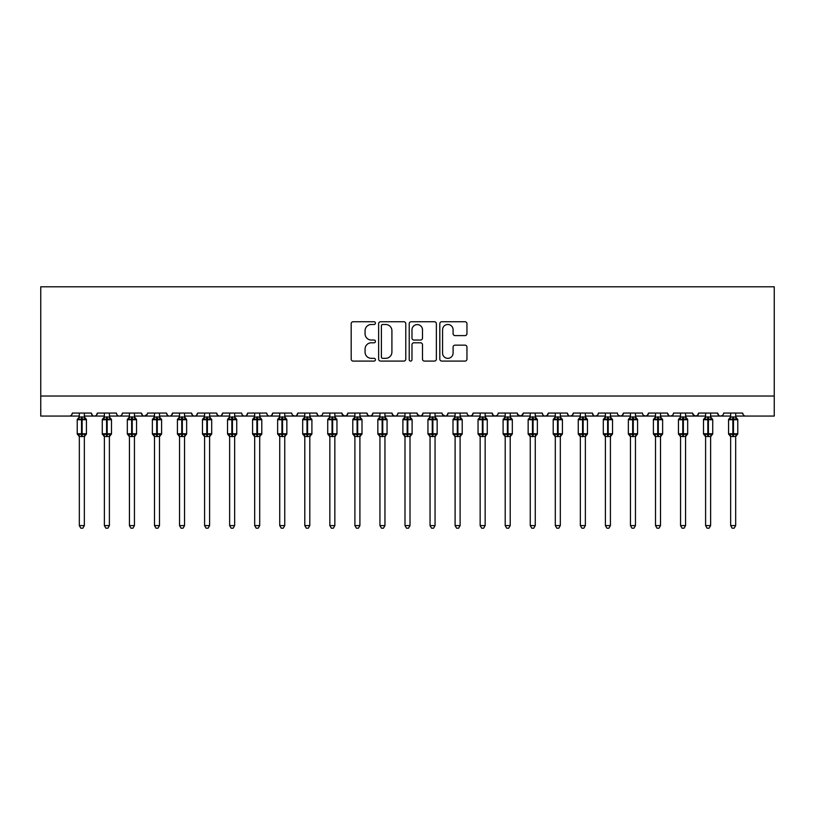 <?xml version="1.0" encoding="UTF-8"?>
<svg xmlns="http://www.w3.org/2000/svg" width="815" height="815" viewBox="0 0 815 815"><rect width="100%" height="100%" fill="white"/><g stroke="black" fill="none" stroke-linecap="round" stroke-linejoin="round"><path stroke-width="1.22" d="M375.44 323.117A1.375 1.375 0 0 0 374.054 321.742L353.16 321.742A1.966 1.966 0 0 0 351.194 323.708L351.194 359.12A1.966 1.966 0 0 0 353.16 361.086L374.054 361.086A1.375 1.375 0 0 0 375.44 359.71A1.375 1.375 0 0 0 374.054 358.335L371.355 358.335A6.296 6.296 0 0 1 365.059 352.039L365.059 349.085A6.296 6.296 0 0 1 371.355 342.789L374.054 342.789A1.375 1.375 0 0 0 375.44 341.414A1.375 1.375 0 0 0 374.054 340.038L371.355 340.038A6.296 6.296 0 0 1 365.059 333.743L365.059 330.788A6.296 6.296 0 0 1 371.355 324.492L374.054 324.492A1.375 1.375 0 0 0 375.44 323.117M464.988 335.607A1.966 1.966 0 0 0 466.954 333.641L466.954 323.708A1.966 1.966 0 0 0 464.988 321.742L441.781 321.742A1.966 1.966 0 0 0 439.815 323.708L439.815 359.12A1.966 1.966 0 0 0 441.781 361.086L464.988 361.086A1.966 1.966 0 0 0 466.954 359.12L466.954 347.119A1.966 1.966 0 0 0 464.988 345.153L455.055 345.153A1.966 1.966 0 0 0 453.089 347.119L453.089 353.068A5.267 5.267 0 0 1 447.822 358.335A5.267 5.267 0 0 1 442.565 353.068L442.565 329.759A5.267 5.267 0 0 1 447.822 324.492A5.267 5.267 0 0 1 453.089 329.759L453.089 333.641A1.966 1.966 0 0 0 455.055 335.607L464.988 335.607M40.75 396.029L774.25 396.029L774.25 286.798L40.75 286.798L40.75 416.068L69.306 416.068C70.905 416.129 71.903 415.12 72.311 413.062L91.351 413.062L92.452 415.385M405.778 323.708A1.966 1.966 0 0 0 403.812 321.742L380.595 321.742A1.966 1.966 0 0 0 378.629 323.708L378.629 359.12A1.966 1.966 0 0 0 380.595 361.086L403.812 361.086A1.966 1.966 0 0 0 405.778 359.12L405.778 323.708M411.188 321.742L434.405 321.742A1.966 1.966 0 0 1 436.371 323.708L436.371 359.12A1.966 1.966 0 0 1 434.405 361.086L424.462 361.086A1.966 1.966 0 0 1 422.496 359.12L422.496 344.755A1.966 1.966 0 0 0 420.53 342.789L413.939 342.789A1.966 1.966 0 0 0 411.972 344.755L411.972 359.71A1.375 1.375 0 0 1 410.597 361.086A1.375 1.375 0 0 1 409.222 359.71L409.222 323.708A1.966 1.966 0 0 1 411.188 321.742M84.342 416.068L94.357 416.068C92.767 416.129 91.759 415.12 91.351 413.062A3.005 3.005 0 0 0 94.357 416.068A3.005 3.005 0 0 0 97.362 413.062L116.402 413.062A3.005 3.005 0 0 0 119.408 416.068A3.005 3.005 0 0 0 122.413 413.062L141.453 413.062A3.005 3.005 0 0 0 144.459 416.068A3.005 3.005 0 0 0 147.464 413.062L166.505 413.062A3.005 3.005 0 0 0 169.51 416.068A3.005 3.005 0 0 0 172.515 413.062L191.556 413.062A3.005 3.005 0 0 0 194.561 416.068A3.005 3.005 0 0 0 197.566 413.062L216.607 413.062A3.005 3.005 0 0 0 219.612 416.068A3.005 3.005 0 0 0 222.617 413.062L241.658 413.062A3.005 3.005 0 0 0 244.663 416.068A3.005 3.005 0 0 0 247.668 413.062L266.709 413.062A3.005 3.005 0 0 0 269.714 416.068A3.005 3.005 0 0 0 272.719 413.062L291.76 413.062A3.005 3.005 0 0 0 294.765 416.068A3.005 3.005 0 0 0 297.781 413.062L316.811 413.062A3.005 3.005 0 0 0 319.816 416.068A3.005 3.005 0 0 0 322.832 413.062L341.862 413.062A3.005 3.005 0 0 0 344.867 416.068A3.005 3.005 0 0 0 347.883 413.062L366.913 413.062A3.005 3.005 0 0 0 369.918 416.068A3.005 3.005 0 0 0 372.934 413.062L391.964 413.062A3.005 3.005 0 0 0 394.969 416.068A3.005 3.005 0 0 0 397.985 413.062L417.015 413.062A3.005 3.005 0 0 0 420.031 416.068A3.005 3.005 0 0 0 423.036 413.062L442.066 413.062A3.005 3.005 0 0 0 445.082 416.068A3.005 3.005 0 0 0 448.087 413.062L467.117 413.062A3.005 3.005 0 0 0 470.133 416.068A3.005 3.005 0 0 0 473.138 413.062L492.168 413.062A3.005 3.005 0 0 0 495.184 416.068A3.005 3.005 0 0 0 498.189 413.062L517.219 413.062A3.005 3.005 0 0 0 520.235 416.068A3.005 3.005 0 0 0 523.24 413.062L542.281 413.062A3.005 3.005 0 0 0 545.286 416.068A3.005 3.005 0 0 0 548.291 413.062L567.332 413.062A3.005 3.005 0 0 0 570.337 416.068A3.005 3.005 0 0 0 573.342 413.062L592.383 413.062A3.005 3.005 0 0 0 595.388 416.068A3.005 3.005 0 0 0 598.393 413.062L617.434 413.062A3.005 3.005 0 0 0 620.439 416.068A3.005 3.005 0 0 0 623.444 413.062L642.485 413.062A3.005 3.005 0 0 0 645.49 416.068A3.005 3.005 0 0 0 648.495 413.062L667.536 413.062A3.005 3.005 0 0 0 670.541 416.068A3.005 3.005 0 0 0 673.547 413.062L692.587 413.062A3.005 3.005 0 0 0 695.592 416.068A3.005 3.005 0 0 0 698.598 413.062L717.638 413.062A3.005 3.005 0 0 0 720.643 416.068A3.005 3.005 0 0 0 723.649 413.062L742.689 413.062A3.005 3.005 0 0 0 745.694 416.068C744.095 416.129 743.097 415.12 742.689 413.062M710.619 416.068L720.643 416.068C719.044 416.129 718.046 415.12 717.638 413.062L718.728 415.385M698.598 413.062L697.497 415.385M692.587 413.062L693.677 415.385M673.547 413.062L672.986 414.804M660.517 416.068L670.541 416.068C668.942 416.129 667.943 415.12 667.536 413.062L668.626 415.385M648.495 413.062L647.395 415.385M623.444 413.062L622.344 415.385M598.393 413.062L597.833 414.804M585.364 416.068L595.388 416.068C593.789 416.129 592.79 415.12 592.383 413.062L593.473 415.385M573.342 413.062L572.242 415.385M560.312 416.068L570.337 416.068C568.738 416.129 567.739 415.12 567.332 413.062L568.422 415.385M548.291 413.062L547.191 415.385M535.261 416.068L545.286 416.068C543.687 416.129 542.688 415.12 542.281 413.062L542.831 414.804M523.24 413.062L522.14 415.385M517.219 413.062L518.32 415.385M492.168 413.062L493.269 415.385M473.138 413.062L472.038 415.385M435.057 416.068L445.082 416.068C446.671 416.129 447.669 415.12 448.087 413.062L446.987 415.385M423.036 413.062L421.936 415.385M417.015 413.062L418.115 415.385M391.964 413.062L393.064 415.385M372.934 413.062L371.834 415.385M366.913 413.062L368.013 415.385M347.883 413.062L346.782 415.385M341.862 413.062L342.962 415.385M309.802 416.068L319.816 416.068C318.227 416.129 317.229 415.12 316.811 413.062L317.911 415.385M284.751 416.068L294.765 416.068C296.365 416.129 297.363 415.12 297.781 413.062L296.68 415.385M259.7 416.068L269.714 416.068C271.314 416.129 272.312 415.12 272.719 413.062L271.629 415.385M234.649 416.068L244.663 416.068C246.262 416.129 247.261 415.12 247.668 413.062L246.578 415.385M209.598 416.068L219.612 416.068C221.211 416.129 222.21 415.12 222.617 413.062L221.527 415.385M216.607 413.062L217.707 415.385M184.547 416.068L194.561 416.068C196.16 416.129 197.159 415.12 197.566 413.062L196.476 415.385M204.585 416.068L194.561 416.068C192.972 416.129 191.963 415.12 191.556 413.062L192.656 415.385M159.496 416.068L169.51 416.068C171.109 416.129 172.108 415.12 172.515 413.062L171.425 415.385M179.534 416.068L169.51 416.068C167.921 416.129 166.912 415.12 166.505 413.062L167.605 415.385M134.444 416.068L144.459 416.068C142.87 416.129 141.861 415.12 141.453 413.062L142.554 415.385M104.381 416.068L94.357 416.068C95.956 416.129 96.954 415.12 97.362 413.062L96.272 415.385M774.25 396.029L774.25 416.068L735.67 416.068M69.306 416.068C70.905 416.129 71.903 415.12 72.311 413.062A3.005 3.005 0 0 1 69.306 416.068L79.33 416.068M109.393 416.068L119.408 416.068C121.007 416.129 122.006 415.12 122.413 413.062M129.432 416.068L119.408 416.068C117.818 416.129 116.81 415.12 116.402 413.062M154.483 416.068L144.459 416.068L147.138 414.417M229.636 416.068L219.612 416.068L217.676 415.365M254.688 416.068L244.663 416.068C243.074 416.129 242.075 415.12 241.658 413.062M279.739 416.068L269.714 416.068C268.125 416.129 267.126 415.12 266.709 413.062M304.79 416.068L294.765 416.068L292.829 415.365M329.841 416.068L319.816 416.068L321.752 415.365M334.853 416.068L344.867 416.068L346.803 415.365M354.892 416.068L344.867 416.068L342.188 414.417M359.904 416.068L369.918 416.068L371.854 415.365M379.943 416.068L369.918 416.068L367.983 415.365M384.955 416.068L394.969 416.068C396.569 416.129 397.567 415.12 397.985 413.062M404.994 416.068L394.969 416.068L393.044 415.365M410.006 416.068L420.031 416.068L421.956 415.365M430.045 416.068L420.031 416.068L417.341 414.417M455.096 416.068L445.082 416.068L442.392 414.417M460.108 416.068L470.133 416.068L472.068 415.365M480.147 416.068L470.133 416.068L468.197 415.365M485.159 416.068L495.184 416.068L497.119 415.365M505.198 416.068L495.184 416.068L493.248 415.365M510.21 416.068L520.235 416.068L522.914 414.417M530.249 416.068L520.235 416.068L517.545 414.417M555.3 416.068L545.286 416.068L547.222 415.365M580.351 416.068L570.337 416.068L572.273 415.365M605.402 416.068L595.388 416.068L597.324 415.365M610.415 416.068L620.439 416.068L622.375 415.365M630.453 416.068L620.439 416.068L618.504 415.365M635.466 416.068L645.49 416.068L647.426 415.365M655.505 416.068L645.49 416.068L643.555 415.365M680.556 416.068L670.541 416.068L672.477 415.365M685.568 416.068L695.592 416.068L697.528 415.365M705.607 416.068L695.592 416.068L692.913 414.417M730.658 416.068L720.643 416.068L722.579 415.365M382.765 324.492A1.375 1.375 0 0 0 381.389 325.878L381.389 356.96A1.375 1.375 0 0 0 382.765 358.335L385.617 358.335A6.296 6.296 0 0 0 391.913 352.039L391.913 330.788A6.296 6.296 0 0 0 385.617 324.492L382.765 324.492M422.496 329.861A5.267 5.267 0 0 0 417.239 324.594A5.267 5.267 0 0 0 411.972 329.861L411.972 338.072A1.966 1.966 0 0 0 413.939 340.038L420.53 340.038A1.966 1.966 0 0 0 422.496 338.072L422.496 329.861M79.33 436.769L77.221 433.753L86.441 433.753L86.441 419.725L85.789 418.788A0.998 0.998 0 0 1 86.441 419.725L77.221 419.725A0.998 0.998 0 0 1 77.883 418.788L77.221 419.725L77.221 433.753A0.998 0.998 0 0 0 77.883 434.69L78.607 433.947L81.531 434.65L85.066 433.947L85.494 434.599A2.201 2.099 0 0 0 84.342 436.443L79.33 436.443A2.201 2.099 0 0 0 78.169 434.599M86.441 433.753A0.998 0.998 0 0 1 85.789 434.69L84.342 436.769L86.441 433.753L86.441 419.725M79.33 417.036L84.342 417.036A2.201 2.099 180 0 0 85.494 418.879L85.066 419.531L82.132 418.829L78.607 419.531L78.169 418.879A2.201 2.099 180 0 0 79.33 417.036L79.33 413.062M79.33 417.137L78.607 419.531L78.169 418.879M84.342 436.433L84.342 525.593L79.33 525.593L79.33 436.433M84.342 413.062L84.342 417.046M84.342 417.137L85.066 419.531M78.607 433.947L79.33 436.341M85.066 433.947L84.342 436.341M84.342 525.593L82.835 528.202L80.838 528.202L79.33 525.593M111.125 418.951A0.998 0.998 0 0 1 111.492 419.725L102.272 419.725A0.998 0.998 0 0 1 102.935 418.788L102.272 419.725L102.272 433.753A0.998 0.998 0 0 0 102.935 434.69L103.658 433.947L106.582 434.65L110.117 433.947L110.545 434.599A2.201 2.099 0 0 0 109.393 436.443L104.381 436.443A2.201 2.099 0 0 0 103.22 434.599M111.492 433.753A0.998 0.998 0 0 1 110.84 434.69L109.393 436.769L111.492 433.753L111.492 419.725L111.492 433.753L107.183 433.753L107.183 418.829L103.658 419.531L103.22 418.879A2.201 2.099 180 0 0 104.381 417.036L109.393 417.036A2.201 2.099 180 0 0 110.545 418.879L110.117 419.531L107.183 418.829L107.183 416.842M129.432 436.769L127.323 433.753L136.543 433.753L136.543 419.725L135.891 418.788A0.998 0.998 0 0 1 136.543 419.725L127.323 419.725A0.998 0.998 0 0 1 127.986 418.788L127.323 419.725L127.323 433.753A0.998 0.998 0 0 0 127.986 434.69L128.709 433.947L131.633 434.65L135.168 433.947L135.596 434.599A2.201 2.099 0 0 0 134.444 436.443L129.432 436.443A2.201 2.099 0 0 0 128.271 434.599M136.543 433.753A0.998 0.998 0 0 1 135.891 434.69L134.444 436.769L136.543 433.753L136.543 419.725M129.432 417.036L134.444 417.036A2.201 2.099 180 0 0 135.596 418.879L135.168 419.531L132.234 418.829L128.709 419.531L128.271 418.879A2.201 2.099 180 0 0 129.432 417.036L129.432 413.062M154.483 436.769L152.374 433.753L161.594 433.753L161.594 419.725L160.942 418.788A0.998 0.998 0 0 1 161.594 419.725L152.374 419.725A0.998 0.998 0 0 1 153.037 418.788L152.374 419.725L152.374 433.753A0.998 0.998 0 0 0 153.037 434.69L153.76 433.947L156.684 434.65L160.219 433.947L160.647 434.599A2.201 2.099 0 0 0 159.496 436.443L154.483 436.443A2.201 2.099 0 0 0 153.322 434.599M161.594 433.753A0.998 0.998 0 0 1 160.942 434.69L159.496 436.769L161.594 433.753L161.594 419.725M154.483 417.036L159.496 417.036A2.201 2.099 180 0 0 160.647 418.879L160.219 419.531L157.285 418.829L153.76 419.531L153.322 418.879A2.201 2.099 180 0 0 154.483 417.036L154.483 413.062M179.534 436.769L177.425 433.753L186.645 433.753L186.645 419.725L185.993 418.788A0.998 0.998 0 0 1 186.645 419.725L177.425 419.725A0.998 0.998 0 0 1 178.088 418.788L177.425 419.725L177.425 433.753A0.998 0.998 0 0 0 178.088 434.69L178.811 433.947L181.735 434.65L185.27 433.947L185.698 434.599A2.201 2.099 0 0 0 184.547 436.443L179.534 436.443A2.201 2.099 0 0 0 178.373 434.599M186.645 433.753A0.998 0.998 0 0 1 185.993 434.69L184.547 436.769L186.645 433.753L186.645 419.725M179.534 413.062L179.534 417.137L184.547 417.036A2.201 2.099 180 0 0 185.698 418.879L185.27 419.531L182.336 418.829L178.811 419.531L178.088 418.788L179.534 416.71M104.381 417.137L103.658 419.531L103.22 418.879M109.393 436.433L109.393 525.593L104.381 525.593L104.381 436.433M109.393 413.062L109.393 417.046M104.381 413.062L104.381 417.046M109.393 417.137L110.117 419.531M103.658 433.947L104.381 436.341M110.117 433.947L109.393 436.341M109.393 525.593L107.886 528.202L105.889 528.202L104.381 525.593M129.432 417.137L128.709 419.531L128.271 418.879M134.444 436.433L134.444 525.593L129.432 525.593L129.432 436.433M134.444 413.062L134.444 417.046M134.444 417.137L135.168 419.531M128.709 433.947L129.432 436.341M135.168 433.947L134.444 436.341M134.444 525.593L132.937 528.202L130.94 528.202L129.432 525.593M154.483 417.137L153.76 419.531L153.322 418.879M159.496 436.433L159.496 525.593L154.483 525.593L154.483 436.433M159.496 413.062L159.496 417.046M159.496 417.137L160.219 419.531M153.76 433.947L154.483 436.341M160.219 433.947L159.496 436.341M159.496 525.593L157.988 528.202L155.991 528.202L154.483 525.593M179.534 417.137L178.811 419.531L178.373 418.879A2.201 2.099 180 0 0 179.534 417.036M184.547 436.433L184.547 525.593L179.534 525.593L179.534 436.433M184.547 413.062L184.547 417.046M184.547 417.137L185.27 419.531M178.811 433.947L179.534 436.341M185.27 433.947L184.547 436.341M184.547 525.593L183.039 528.202L181.042 528.202L179.534 525.593M211.329 418.951A0.998 0.998 0 0 1 211.696 419.725L202.477 419.725A0.998 0.998 0 0 1 203.139 418.788L202.477 419.725L202.477 433.753A0.998 0.998 0 0 0 203.139 434.69L203.862 433.947L206.786 434.65L210.321 433.947L210.749 434.599A2.201 2.099 0 0 0 209.598 436.443L204.585 436.443A2.201 2.099 0 0 0 203.424 434.599M211.696 433.753A0.998 0.998 0 0 1 211.044 434.69L209.598 436.769L211.696 433.753L211.696 419.725L211.696 433.753L207.387 433.753L207.387 418.829L203.862 419.531L203.139 418.788L204.585 416.71M204.585 413.062L204.585 417.137L209.598 417.036A2.201 2.099 180 0 0 210.749 418.879L210.321 419.531L207.387 418.829L207.387 416.842M204.585 417.137L203.862 419.531L203.424 418.879A2.201 2.099 180 0 0 204.585 417.036M209.598 436.433L209.598 525.593L204.585 525.593L204.585 436.433M209.598 413.062L209.598 417.046M209.598 417.137L210.321 419.531M203.862 433.947L204.585 436.341M210.321 433.947L209.598 436.341M209.598 525.593L208.09 528.202L206.093 528.202L204.585 525.593M236.381 418.951A0.998 0.998 0 0 1 236.747 419.725L227.528 419.725A0.998 0.998 0 0 1 228.19 418.788L227.528 419.725L227.528 433.753A0.998 0.998 0 0 0 228.19 434.69L228.913 433.947L231.837 434.65L235.372 433.947L235.8 434.599A2.201 2.099 0 0 0 234.649 436.443L229.636 436.443A2.201 2.099 0 0 0 228.475 434.599M236.747 433.753A0.998 0.998 0 0 1 236.095 434.69L234.649 436.769L236.747 433.753L236.747 419.725L236.747 433.753L232.438 433.753L232.438 418.829L228.913 419.531L228.19 418.788L229.636 416.71M229.636 413.062L229.636 417.137L234.649 417.036A2.201 2.099 180 0 0 235.8 418.879L235.372 419.531L232.438 418.829L232.438 416.842M229.636 417.137L228.913 419.531L228.475 418.879A2.201 2.099 180 0 0 229.636 417.036M234.649 436.433L234.649 525.593L229.636 525.593L229.636 436.433M234.649 413.062L234.649 417.046M234.649 417.137L235.372 419.531M228.913 433.947L229.636 436.341M235.372 433.947L234.649 436.341M234.649 525.593L233.141 528.202L231.144 528.202L229.636 525.593M254.688 436.769L252.579 433.753L261.798 433.753L261.798 419.725L261.146 418.788A0.998 0.998 0 0 1 261.798 419.725L252.579 419.725A0.998 0.998 0 0 1 253.241 418.788L252.579 419.725L252.579 433.753A0.998 0.998 0 0 0 253.241 434.69L253.964 433.947L256.888 434.65L260.423 433.947L260.851 434.599A2.201 2.099 0 0 0 259.7 436.443L254.688 436.443A2.201 2.099 0 0 0 253.526 434.599M261.798 433.753A0.998 0.998 0 0 1 261.146 434.69L259.7 436.769L261.798 433.753L261.798 419.725M254.688 413.062L254.688 417.137L259.7 417.036A2.201 2.099 180 0 0 260.851 418.879L260.423 419.531L257.489 418.829L253.964 419.531L253.241 418.788L254.688 416.71M254.688 417.137L253.964 419.531L253.526 418.879A2.201 2.099 180 0 0 254.688 417.036M259.7 436.433L259.7 525.593L254.688 525.593L254.688 436.433M259.7 413.062L259.7 417.046M259.7 417.137L260.423 419.531M253.964 433.947L254.688 436.341M260.423 433.947L259.7 436.341M259.7 525.593L258.192 528.202L256.195 528.202L254.688 525.593M279.739 436.769L277.63 433.753L286.849 433.753L286.849 419.725L286.197 418.788A0.998 0.998 0 0 1 286.849 419.725L277.63 419.725A0.998 0.998 0 0 1 278.292 418.788L277.63 419.725L277.63 433.753A0.998 0.998 0 0 0 278.292 434.69L279.015 433.947L281.939 434.65L285.474 433.947L285.902 434.599A2.201 2.099 0 0 0 284.751 436.443L279.739 436.443A2.201 2.099 0 0 0 278.577 434.599M286.849 433.753A0.998 0.998 0 0 1 286.197 434.69L284.751 436.769L286.849 433.753L286.849 419.725M279.739 413.062L279.739 417.137L284.751 417.036A2.201 2.099 180 0 0 285.902 418.879L285.474 419.531L282.54 418.829L279.015 419.531L278.292 418.788L279.739 416.71M279.739 417.137L279.015 419.531L278.577 418.879A2.201 2.099 180 0 0 279.739 417.036M284.751 436.433L284.751 525.593L279.739 525.593L279.739 436.433M284.751 413.062L284.751 417.046M284.751 417.137L285.474 419.531M279.015 433.947L279.739 436.341M285.474 433.947L284.751 436.341M284.751 525.593L283.243 528.202L281.246 528.202L279.739 525.593M304.79 436.769L302.681 433.753L311.901 433.753L311.901 419.725L311.248 418.788A0.998 0.998 0 0 1 311.901 419.725L302.681 419.725A0.998 0.998 0 0 1 303.343 418.788L302.681 419.725L302.681 433.753A0.998 0.998 0 0 0 303.343 434.69L304.066 433.947L306.99 434.65L310.525 433.947L310.953 434.599A2.201 2.099 0 0 0 309.802 436.443L304.79 436.443A2.201 2.099 0 0 0 303.628 434.599M311.901 433.753A0.998 0.998 0 0 1 311.248 434.69L309.802 436.769L311.901 433.753L311.901 419.725M304.79 417.036L309.802 417.036A2.201 2.099 180 0 0 310.953 418.879L310.525 419.531L307.591 418.829L304.066 419.531L303.628 418.879A2.201 2.099 180 0 0 304.79 417.036L304.79 413.062M304.79 417.137L304.066 419.531L303.628 418.879M309.802 436.433L309.802 525.593L304.79 525.593L304.79 436.433M309.802 413.062L309.802 417.046M309.802 417.137L310.525 419.531M304.066 433.947L304.79 436.341M310.525 433.947L309.802 436.341M309.802 525.593L308.294 528.202L306.297 528.202L304.79 525.593M329.841 436.769L327.732 433.753L336.952 433.753L336.952 419.725L336.3 418.788A0.998 0.998 0 0 1 336.952 419.725L327.732 419.725A0.998 0.998 0 0 1 328.394 418.788L327.732 419.725L327.732 433.753A0.998 0.998 0 0 0 328.394 434.69L329.117 433.947L332.041 434.65L335.576 433.947L336.004 434.599A2.201 2.099 0 0 0 334.853 436.443L329.841 436.443A2.201 2.099 0 0 0 328.679 434.599M336.952 433.753A0.998 0.998 0 0 1 336.3 434.69L334.853 436.769L336.952 433.753L336.952 419.725M329.841 417.036L334.853 417.036A2.201 2.099 180 0 0 336.004 418.879L335.576 419.531L332.642 418.829L329.117 419.531L328.679 418.879A2.201 2.099 180 0 0 329.841 417.036L329.841 413.062M329.841 417.137L329.117 419.531L328.679 418.879M334.853 436.433L334.853 525.593L329.841 525.593L329.841 436.433M334.853 413.062L334.853 417.046M334.853 417.137L335.576 419.531M329.117 433.947L329.841 436.341M335.576 433.947L334.853 436.341M334.853 525.593L333.345 528.202L331.348 528.202L329.841 525.593M354.892 436.769L352.793 433.753L362.003 433.753L362.003 419.725L361.351 418.788A0.998 0.998 0 0 1 362.003 419.725L352.793 419.725A0.998 0.998 0 0 1 353.445 418.788L352.793 419.725L352.793 433.753A0.998 0.998 0 0 0 353.445 434.69L354.168 433.947L357.092 434.65L360.627 433.947L361.065 434.599A2.201 2.099 0 0 0 359.904 436.443L354.892 436.443A2.201 2.099 0 0 0 353.73 434.599M362.003 433.753A0.998 0.998 0 0 1 361.351 434.69L359.904 436.769L362.003 433.753L362.003 419.725M354.892 417.036L359.904 417.036A2.201 2.099 180 0 0 361.065 418.879L360.627 419.531L357.693 418.829L354.168 419.531L353.73 418.879A2.201 2.099 180 0 0 354.892 417.036L354.892 413.062M354.892 417.137L354.168 419.531L353.73 418.879M359.904 436.433L359.904 525.593L354.892 525.593L354.892 436.433M359.904 413.062L359.904 417.046M359.904 417.137L360.627 419.531M354.168 433.947L354.892 436.341M360.627 433.947L359.904 436.341M359.904 525.593L358.396 528.202L356.399 528.202L354.892 525.593M379.943 436.769L377.844 433.753L387.054 433.753L387.054 419.725L386.402 418.788A0.998 0.998 0 0 1 387.054 419.725L377.844 419.725A0.998 0.998 0 0 1 378.496 418.788L377.844 419.725L377.844 433.753A0.998 0.998 0 0 0 378.496 434.69L379.22 433.947L382.143 434.65L385.678 433.947L386.116 434.599A2.201 2.099 0 0 0 384.955 436.443L379.943 436.443A2.201 2.099 0 0 0 378.781 434.599M387.054 433.753A0.998 0.998 0 0 1 386.402 434.69L384.955 436.769L387.054 433.753L387.054 419.725M379.943 417.036L384.955 417.036A2.201 2.099 180 0 0 386.116 418.879L385.678 419.531L382.744 418.829L379.22 419.531L378.781 418.879A2.201 2.099 180 0 0 379.943 417.036L379.943 413.062M379.943 417.137L379.22 419.531L378.781 418.879M384.955 436.433L384.955 525.593L379.943 525.593L379.943 436.433M384.955 413.062L384.955 417.046M384.955 417.137L385.678 419.531M379.22 433.947L379.943 436.341M385.678 433.947L384.955 436.341M384.955 525.593L383.447 528.202L381.451 528.202L379.943 525.593M404.994 436.769L402.895 433.753L412.105 433.753L412.105 419.725L411.453 418.788A0.998 0.998 0 0 1 412.105 419.725L402.895 419.725A0.998 0.998 0 0 1 403.547 418.788L402.895 419.725L402.895 433.753A0.998 0.998 0 0 0 403.547 434.69L404.271 433.947L407.194 434.65L410.729 433.947L411.168 434.599A2.201 2.099 0 0 0 410.006 436.443L404.994 436.443A2.201 2.099 0 0 0 403.832 434.599M412.105 433.753A0.998 0.998 0 0 1 411.453 434.69L410.006 436.769L412.105 433.753L412.105 419.725M404.994 417.036L410.006 417.036A2.201 2.099 180 0 0 411.168 418.879L410.729 419.531L407.806 418.829L404.271 419.531L403.832 418.879A2.201 2.099 180 0 0 404.994 417.036L404.994 413.062M404.994 417.137L404.271 419.531L403.832 418.879M410.006 436.433L410.006 525.593L404.994 525.593L404.994 436.433M410.006 413.062L410.006 417.046M410.006 417.137L410.729 419.531M404.271 433.947L404.994 436.341M410.729 433.947L410.006 436.341M410.006 525.593L408.498 528.202L406.502 528.202L404.994 525.593M430.045 436.769L427.946 433.753L437.156 433.753L437.156 419.725L436.504 418.788A0.998 0.998 0 0 1 437.156 419.725L427.946 419.725A0.998 0.998 0 0 1 428.598 418.788L427.946 419.725L427.946 433.753A0.998 0.998 0 0 0 428.598 434.69L429.322 433.947L432.256 434.65L435.781 433.947L436.219 434.599A2.201 2.099 0 0 0 435.057 436.443L430.045 436.443A2.201 2.099 0 0 0 428.884 434.599M437.156 433.753A0.998 0.998 0 0 1 436.504 434.69L435.057 436.769L437.156 433.753L437.156 419.725M430.045 417.036L435.057 417.036A2.201 2.099 180 0 0 436.219 418.879L435.781 419.531L432.857 418.829L429.322 419.531L428.884 418.879A2.201 2.099 180 0 0 430.045 417.036L430.045 413.062M430.045 417.137L429.322 419.531L428.884 418.879M435.057 436.433L435.057 525.593L430.045 525.593L430.045 436.433M435.057 413.062L435.057 417.046M435.057 417.137L435.781 419.531M429.322 433.947L430.045 436.341M435.781 433.947L435.057 436.341M435.057 525.593L433.549 528.202L431.553 528.202L430.045 525.593M455.096 436.769L452.997 433.753L462.207 433.753L462.207 419.725L461.555 418.788A0.998 0.998 0 0 1 462.207 419.725L452.997 419.725A0.998 0.998 0 0 1 453.649 418.788L452.997 419.725L452.997 433.753A0.998 0.998 0 0 0 453.649 434.69L454.373 433.947L457.307 434.65L460.832 433.947L461.27 434.599A2.201 2.099 0 0 0 460.108 436.443L455.096 436.443A2.201 2.099 0 0 0 453.935 434.599M462.207 433.753A0.998 0.998 0 0 1 461.555 434.69L460.108 436.769L462.207 433.753L462.207 419.725M455.096 417.036L460.108 417.036A2.201 2.099 180 0 0 461.27 418.879L460.832 419.531L457.908 418.829L454.373 419.531L453.935 418.879A2.201 2.099 180 0 0 455.096 417.036L455.096 413.062M455.096 417.137L454.373 419.531L453.935 418.879M460.108 436.433L460.108 525.593L455.096 525.593L455.096 436.433M460.108 413.062L460.108 417.046M460.108 417.137L460.832 419.531M454.373 433.947L455.096 436.341M460.832 433.947L460.108 436.341M460.108 525.593L458.601 528.202L456.604 528.202L455.096 525.593M480.147 436.769L478.048 433.753L487.268 433.753L487.268 419.725L486.606 418.788A0.998 0.998 0 0 1 487.268 419.725L478.048 419.725A0.998 0.998 0 0 1 478.7 418.788L478.048 419.725L478.048 433.753A0.998 0.998 0 0 0 478.7 434.69L479.424 433.947L482.358 434.65L485.883 433.947L486.321 434.599A2.201 2.099 0 0 0 485.159 436.443L480.147 436.443A2.201 2.099 0 0 0 478.996 434.599M487.268 433.753A0.998 0.998 0 0 1 486.606 434.69L485.159 436.769L487.268 433.753L487.268 419.725M480.147 417.036L485.159 417.036A2.201 2.099 180 0 0 486.321 418.879L485.883 419.531L482.959 418.829L479.424 419.531L478.996 418.879A2.201 2.099 180 0 0 480.147 417.036L480.147 413.062M505.198 436.769L503.099 433.753L512.319 433.753L512.319 419.725L511.657 418.788A0.998 0.998 0 0 1 512.319 419.725L503.099 419.725A0.998 0.998 0 0 1 503.752 418.788L503.099 419.725L503.099 433.753A0.998 0.998 0 0 0 503.752 434.69L504.475 433.947L507.409 434.65L510.934 433.947L511.372 434.599A2.201 2.099 0 0 0 510.21 436.443L505.198 436.443A2.201 2.099 0 0 0 504.047 434.599M512.319 433.753A0.998 0.998 0 0 1 511.657 434.69L510.21 436.769L512.319 433.753L512.319 419.725M505.198 417.036L510.21 417.036A2.201 2.099 180 0 0 511.372 418.879L510.934 419.531L508.01 418.829L504.475 419.531L504.047 418.879A2.201 2.099 180 0 0 505.198 417.036L505.198 413.062M536.993 418.951A0.998 0.998 0 0 1 537.37 419.725L528.151 419.725A0.998 0.998 0 0 1 528.803 418.788L528.151 419.725L528.151 433.753A0.998 0.998 0 0 0 528.803 434.69L529.526 433.947L532.46 434.65L535.985 433.947L536.423 434.599A2.201 2.099 0 0 0 535.261 436.443L530.249 436.443A2.201 2.099 0 0 0 529.098 434.599M537.37 433.753A0.998 0.998 0 0 1 536.708 434.69L535.261 436.769L537.37 433.753L537.37 419.725L537.37 433.753L533.061 433.753L533.061 418.829L529.526 419.531L529.098 418.879A2.201 2.099 180 0 0 530.249 417.036L535.261 417.036A2.201 2.099 180 0 0 536.423 418.879L535.985 419.531L533.061 418.829L533.061 416.842M553.202 433.753L553.854 434.69L553.202 433.753L562.421 433.753L562.421 419.725L561.759 418.788A0.998 0.998 0 0 1 562.421 419.725L553.202 419.725A0.998 0.998 0 0 1 553.854 418.788L553.202 419.725L553.202 433.753A0.998 0.998 0 0 0 553.854 434.69L554.577 433.947L557.511 434.65L561.036 433.947L561.474 434.599A2.201 2.099 0 0 0 560.312 436.443L555.3 436.443A2.201 2.099 0 0 0 554.149 434.599M562.421 433.753A0.998 0.998 0 0 1 561.759 434.69L560.312 436.769L562.421 433.753L562.421 419.725M555.3 417.036L560.312 417.036A2.201 2.099 180 0 0 561.474 418.879L561.036 419.531L558.112 418.829L554.577 419.531L554.149 418.879A2.201 2.099 180 0 0 555.3 417.036L555.3 413.062M578.253 433.753L578.905 434.69L578.253 433.753L587.472 433.753L587.472 419.725L586.81 418.788A0.998 0.998 0 0 1 587.472 419.725L578.253 419.725A0.998 0.998 0 0 1 578.905 418.788L578.253 419.725L578.253 433.753A0.998 0.998 0 0 0 578.905 434.69L579.628 433.947L582.562 434.65L586.087 433.947L586.525 434.599A2.201 2.099 0 0 0 585.364 436.443L580.351 436.443A2.201 2.099 0 0 0 579.2 434.599M587.472 433.753A0.998 0.998 0 0 1 586.81 434.69L585.364 436.769L587.472 433.753L587.472 419.725M580.351 417.036L585.364 417.036A2.201 2.099 180 0 0 586.525 418.879L586.087 419.531L583.163 418.829L579.628 419.531L579.2 418.879A2.201 2.099 180 0 0 580.351 417.036L580.351 413.062M603.304 433.753L603.956 434.69L603.304 433.753L612.523 433.753L612.523 419.725L611.861 418.788A0.998 0.998 0 0 1 612.523 419.725L603.304 419.725A0.998 0.998 0 0 1 603.956 418.788L603.304 419.725L603.304 433.753A0.998 0.998 0 0 0 603.956 434.69L604.679 433.947L607.613 434.65L611.138 433.947L611.576 434.599A2.201 2.099 0 0 0 610.415 436.443L605.402 436.443A2.201 2.099 0 0 0 604.251 434.599M612.523 433.753A0.998 0.998 0 0 1 611.861 434.69L610.415 436.769L612.523 433.753L612.523 419.725M605.402 417.036L610.415 417.036A2.201 2.099 180 0 0 611.576 418.879L611.138 419.531L608.214 418.829L604.679 419.531L604.251 418.879A2.201 2.099 180 0 0 605.402 417.036L605.402 413.062M628.355 433.753L629.007 434.69L628.355 433.753L637.575 433.753L637.575 419.725L636.912 418.788A0.998 0.998 0 0 1 637.575 419.725L628.355 419.725A0.998 0.998 0 0 1 629.007 418.788L628.355 419.725L628.355 433.753A0.998 0.998 0 0 0 629.007 434.69L629.73 433.947L632.664 434.65L636.189 433.947L636.627 434.599A2.201 2.099 0 0 0 635.466 436.443L630.453 436.443A2.201 2.099 0 0 0 629.302 434.599M637.575 433.753A0.998 0.998 0 0 1 636.912 434.69L635.466 436.769L637.575 433.753L637.575 419.725M630.453 417.036L635.466 417.036A2.201 2.099 180 0 0 636.627 418.879L636.189 419.531L633.265 418.829L629.73 419.531L629.302 418.879A2.201 2.099 180 0 0 630.453 417.036L630.453 413.062M660.517 413.062L660.517 417.046A2.201 2.099 180 0 0 661.678 418.879L661.24 419.531L658.316 418.829L654.781 419.531L654.058 418.788A0.998 0.998 0 0 0 653.406 419.725L653.406 433.753L654.058 434.69L653.406 433.753L662.626 433.753L662.626 419.725L661.963 418.788A0.998 0.998 0 0 1 662.626 419.725L653.406 419.725L653.406 433.753A0.998 0.998 0 0 0 654.058 434.69L654.781 433.947L657.715 434.65L661.24 433.947L661.678 434.599A2.201 2.099 0 0 0 660.517 436.443L655.505 436.443A2.201 2.099 0 0 0 654.353 434.599M662.626 433.753A0.998 0.998 0 0 1 661.963 434.69L660.517 436.769L662.626 433.753L662.626 419.725M655.505 413.062L655.505 417.137L660.517 417.036M678.457 433.753L679.109 434.69L678.457 433.753L687.677 433.753L687.677 419.725L687.014 418.788A0.998 0.998 0 0 1 687.677 419.725L678.457 419.725A0.998 0.998 0 0 1 679.109 418.788L678.457 419.725L678.457 433.753A0.998 0.998 0 0 0 679.109 434.69L679.832 433.947L682.766 434.65L686.291 433.947L686.729 434.599A2.201 2.099 0 0 0 685.568 436.443L680.556 436.443A2.201 2.099 0 0 0 679.404 434.599M687.677 433.753A0.998 0.998 0 0 1 687.014 434.69L685.568 436.769L687.677 433.753L687.677 419.725M680.556 417.036L685.568 417.036A2.201 2.099 180 0 0 686.729 418.879L686.291 419.531L683.367 418.829L679.832 419.531L679.404 418.879A2.201 2.099 180 0 0 680.556 417.036L680.556 413.062M480.147 417.137L479.424 419.531L478.996 418.879M485.159 436.433L485.159 525.593L480.147 525.593L480.147 436.433M485.159 413.062L485.159 417.046M485.159 417.137L485.883 419.531M479.424 433.947L480.147 436.341M485.883 433.947L485.159 436.341M485.159 525.593L483.652 528.202L481.655 528.202L480.147 525.593M505.198 417.137L504.475 419.531L504.047 418.879M510.21 436.433L510.21 525.593L505.198 525.593L505.198 436.433M510.21 413.062L510.21 417.046M510.21 417.137L510.934 419.531M504.475 433.947L505.198 436.341M510.934 433.947L510.21 436.341M510.21 525.593L508.703 528.202L506.706 528.202L505.198 525.593M530.249 417.137L529.526 419.531L529.098 418.879M535.261 436.433L535.261 525.593L530.249 525.593L530.249 436.433M535.261 413.062L535.261 417.046M530.249 413.062L530.249 417.046M535.261 417.137L535.985 419.531M529.526 433.947L530.249 436.341M535.985 433.947L535.261 436.341M535.261 525.593L533.754 528.202L531.757 528.202L530.249 525.593M555.3 417.137L554.577 419.531L554.149 418.879M560.312 436.433L560.312 525.593L555.3 525.593L555.3 436.433M560.312 413.062L560.312 417.046M560.312 417.137L561.036 419.531M554.577 433.947L555.3 436.341M561.036 433.947L560.312 436.341M560.312 525.593L558.805 528.202L556.808 528.202L555.3 525.593M580.351 417.137L579.628 419.531L579.2 418.879M585.364 436.433L585.364 525.593L580.351 525.593L580.351 436.433M585.364 413.062L585.364 417.046M585.364 417.137L586.087 419.531M579.628 433.947L580.351 436.341M586.087 433.947L585.364 436.341M585.364 525.593L583.856 528.202L581.859 528.202L580.351 525.593M605.402 417.137L604.679 419.531L604.251 418.879M610.415 436.433L610.415 525.593L605.402 525.593L605.402 436.433M610.415 413.062L610.415 417.046M610.415 417.137L611.138 419.531M604.679 433.947L605.402 436.341M611.138 433.947L610.415 436.341M610.415 525.593L608.907 528.202L606.91 528.202L605.402 525.593M630.453 417.137L629.73 419.531L629.302 418.879M635.466 436.433L635.466 525.593L630.453 525.593L630.453 436.433M635.466 413.062L635.466 417.046M635.466 417.137L636.189 419.531M629.73 433.947L630.453 436.341M636.189 433.947L635.466 436.341M635.466 525.593L633.958 528.202L631.961 528.202L630.453 525.593M655.505 417.137L654.781 419.531L654.353 418.879A2.201 2.099 180 0 0 655.505 417.036M660.517 436.433L660.517 525.593L655.505 525.593L655.505 436.433M653.406 419.725L654.353 418.879M660.517 417.137L661.24 419.531M654.781 433.947L655.505 436.341M661.24 433.947L660.517 436.341M660.517 525.593L659.009 528.202L657.012 528.202L655.505 525.593M680.556 417.137L679.832 419.531L679.404 418.879M685.568 436.433L685.568 525.593L680.556 525.593L680.556 436.433M685.568 413.062L685.568 417.046M685.568 417.137L686.291 419.531M679.832 433.947L680.556 436.341M686.291 433.947L685.568 436.341M685.568 525.593L684.06 528.202L682.063 528.202L680.556 525.593M703.508 433.753L704.16 434.69L703.508 433.753L712.728 433.753L712.728 419.725L712.066 418.788A0.998 0.998 0 0 1 712.728 419.725L703.508 419.725A0.998 0.998 0 0 1 704.16 418.788L703.508 419.725L703.508 433.753A0.998 0.998 0 0 0 704.16 434.69L704.883 433.947L707.817 434.65L711.342 433.947L711.78 434.599A2.201 2.099 0 0 0 710.619 436.443L705.607 436.443A2.201 2.099 0 0 0 704.455 434.599M712.728 433.753A0.998 0.998 0 0 1 712.066 434.69L710.619 436.769L712.728 433.753L712.728 419.725M705.607 417.036L710.619 417.036A2.201 2.099 180 0 0 711.78 418.879L711.342 419.531L708.418 418.829L704.883 419.531L704.455 418.879A2.201 2.099 180 0 0 705.607 417.036L705.607 413.062M705.607 417.137L704.883 419.531L704.455 418.879M710.619 436.433L710.619 525.593L705.607 525.593L705.607 436.433M710.619 413.062L710.619 417.046M710.619 417.137L711.342 419.531M704.883 433.947L705.607 436.341M711.342 433.947L710.619 436.341M710.619 525.593L709.111 528.202L707.114 528.202L705.607 525.593M728.559 433.753L729.211 434.69L728.559 433.753L737.779 433.753L737.779 419.725L737.117 418.788A0.998 0.998 0 0 1 737.779 419.725L728.559 419.725A0.998 0.998 0 0 1 729.211 418.788L728.559 419.725L728.559 433.753A0.998 0.998 0 0 0 729.211 434.69L729.934 433.947L732.868 434.65L736.393 433.947L736.831 434.599A2.201 2.099 0 0 0 735.67 436.443L730.658 436.443A2.201 2.099 0 0 0 729.507 434.599M737.779 433.753A0.998 0.998 0 0 1 737.117 434.69L735.67 436.769L737.779 433.753L737.779 419.725M730.658 417.036L735.67 417.036A2.201 2.099 180 0 0 736.831 418.879L736.393 419.531L733.469 418.829L729.934 419.531L729.507 418.879A2.201 2.099 180 0 0 730.658 417.036L730.658 413.062M730.658 417.137L729.934 419.531L729.507 418.879M735.67 436.433L735.67 525.593L730.658 525.593L730.658 436.433M735.67 413.062L735.67 417.046M735.67 417.137L736.393 419.531M729.934 433.947L730.658 436.341M736.393 433.947L735.67 436.341M735.67 525.593L734.162 528.202L732.165 528.202L730.658 525.593M81.531 416.842L81.531 436.636M82.132 436.636L82.132 416.842M106.582 416.842L106.582 436.636M104.381 436.769L102.272 433.753L107.183 433.753L107.183 436.636M131.633 416.842L131.633 436.636M132.234 436.636L132.234 416.842M156.684 416.842L156.684 436.636M157.285 436.636L157.285 416.842M181.735 416.842L181.735 436.636M182.336 436.636L182.336 416.842M206.786 416.842L206.786 436.636M204.585 436.769L202.477 433.753L207.387 433.753L207.387 436.636M231.837 416.842L231.837 436.636M229.636 436.769L227.528 433.753L232.438 433.753L232.438 436.636M256.888 416.842L256.888 436.636M257.489 436.636L257.489 416.842M281.939 416.842L281.939 436.636M282.54 436.636L282.54 416.842M306.99 416.842L306.99 436.636M307.591 436.636L307.591 416.842M332.041 416.842L332.041 436.636M332.642 436.636L332.642 416.842M357.092 416.842L357.092 436.636M357.693 436.636L357.693 416.842M382.143 416.842L382.143 436.636M382.744 436.636L382.744 416.842M407.194 416.842L407.194 436.636M407.806 436.636L407.806 416.842M432.256 416.842L432.256 436.636M432.857 436.636L432.857 416.842M457.307 416.842L457.307 436.636M457.908 436.636L457.908 416.842M482.358 416.842L482.358 436.636M482.959 436.636L482.959 416.842M507.409 416.842L507.409 436.636M508.01 436.636L508.01 416.842M532.46 416.842L532.46 436.636M530.249 436.769L528.151 433.753L533.061 433.753L533.061 436.636M557.511 416.842L557.511 436.636M558.112 436.636L558.112 416.842M582.562 416.842L582.562 436.636M583.163 436.636L583.163 416.842M607.613 416.842L607.613 436.636M608.214 436.636L608.214 416.842M632.664 416.842L632.664 436.636M633.265 436.636L633.265 416.842M657.715 416.842L657.715 436.636M658.316 436.636L658.316 416.842M682.766 416.842L682.766 436.636M683.367 436.636L683.367 416.842M707.817 416.842L707.817 436.636M708.418 436.636L708.418 416.842M732.868 416.842L732.868 436.636M733.469 436.636L733.469 416.842M77.883 418.788L79.33 416.71M85.789 418.788L84.342 416.71M109.393 416.71L111.492 419.725M102.935 418.788L104.381 416.71M127.986 418.788L129.432 416.71M135.891 418.788L134.444 416.71M153.037 418.788L154.483 416.71M160.942 418.788L159.496 416.71M185.993 418.788L184.547 416.71M209.598 416.71L211.696 419.725M234.649 416.71L236.747 419.725M261.146 418.788L259.7 416.71M286.197 418.788L284.751 416.71M303.343 418.788L304.79 416.71M311.248 418.788L309.802 416.71M328.394 418.788L329.841 416.71M336.3 418.788L334.853 416.71M353.445 418.788L354.892 416.71M361.351 418.788L359.904 416.71M378.496 418.788L379.943 416.71M386.402 418.788L384.955 416.71M403.547 418.788L404.994 416.71M411.453 418.788L410.006 416.71M428.598 418.788L430.045 416.71M436.504 418.788L435.057 416.71M453.649 418.788L455.096 416.71M461.555 418.788L460.108 416.71M478.7 418.788L480.147 416.71M486.606 418.788L485.159 416.71M503.752 418.788L505.198 416.71M511.657 418.788L510.21 416.71M535.261 416.71L537.37 419.725M528.803 418.788L530.249 416.71M553.854 418.788L555.3 416.71M561.759 418.788L560.312 416.71M553.854 434.69L555.3 436.769M578.905 418.788L580.351 416.71M586.81 418.788L585.364 416.71M578.905 434.69L580.351 436.769M603.956 418.788L605.402 416.71M611.861 418.788L610.415 416.71M603.956 434.69L605.402 436.769M629.007 418.788L630.453 416.71M636.912 418.788L635.466 416.71M629.007 434.69L630.453 436.769M654.058 418.788L655.505 416.71M661.963 418.788L660.517 416.71M654.058 434.69L655.505 436.769M679.109 418.788L680.556 416.71M687.014 418.788L685.568 416.71M679.109 434.69L680.556 436.769M704.16 418.788L705.607 416.71M712.066 418.788L710.619 416.71M704.16 434.69L705.607 436.769M729.211 418.788L730.658 416.71M737.117 418.788L735.67 416.71M729.211 434.69L730.658 436.769"/></g></svg>
